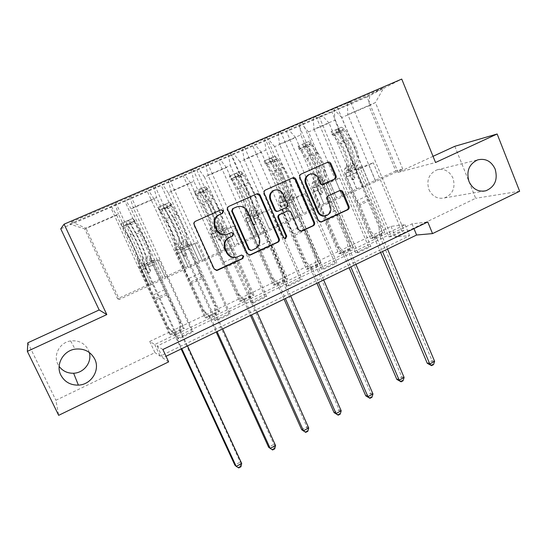 <?xml version="1.0" encoding="UTF-8"?>
<svg xmlns="http://www.w3.org/2000/svg" width="547" height="547" viewBox="0 0 547 547"><rect width="100%" height="100%" fill="white"/><g stroke="black" fill="none" stroke-linecap="round" stroke-linejoin="round"><path stroke-width="0.41" stroke-dasharray="2.73 2.05" d="M221.05 209.843L195.108 221.35C193.706 222.157 193.276 223.333 193.802 224.892L213.631 268.912L216.277 270.457M241.624 255.046L238.075 256.652M231.388 232.516L228.003 234.048M428.903 189.535C432.356 196.496 437.566 199.293 444.533 197.918C452.82 194.274 455.651 187.703 453.012 178.185C449.456 170.999 444.082 168.23 436.875 169.891C428.91 173.714 426.25 180.257 428.903 189.535M89.27 352.453L88.299 349.861C84.539 343.085 78.652 340.111 70.638 340.938C59.917 342.347 52.963 354.914 57.845 364.193L59.131 366.367M433.039 156.319L398.107 172.394L367.003 96.935L401.737 79.076M367.003 96.935L60.751 228.831M319.277 116.955L369.813 94.925L383.803 87.705L347.359 103.383L350.565 101.694L404.069 230.554L401.553 230.813L388.944 236.865L360.432 168.702L355.933 170.076L363.153 187.313L402.763 169.085L395.768 170.979L368.869 105.756L341.738 117.523L369.177 183.19L362.052 166.377L357.69 167.731L384.828 232.55L382.565 232.79L370.531 238.54L319.277 116.955L322.067 115.479L110.426 206.862L69.825 224.044L71.561 221.979L85.927 228.133L118.425 214.041L151.15 284.782L119.355 299.4L85.927 228.133L84.799 228.995L69.825 224.044M71.561 221.979L350.565 101.694M162.869 349.499L157.208 346.032L412 223.86L427.768 221.973M177.604 338.34L192.031 331.414L193.2 331.865L178.671 338.846L177.604 338.34L144.442 266.608L142.794 266.649L151.15 284.782M214.855 320.453L228.954 313.684L230.376 314.005L216.181 320.822L214.855 320.453L182.541 249.336L180.36 249.63L188.489 267.606L156.599 197.481L133.215 207.628L165.611 278.129L188.489 267.606M251.258 302.976L265.042 296.358L266.704 296.549L252.83 303.216L251.258 302.976L219.764 232.468L217.07 232.995L224.988 250.827L193.898 181.303L171.047 191.218L202.629 261.11L224.988 250.827M286.847 285.89L300.317 279.421L302.211 279.49L288.652 286.006L286.847 285.89L256.133 215.983L252.96 216.735L260.666 234.424L230.349 165.495L208.017 175.184L238.807 244.475L260.666 234.424M321.636 269.186L334.812 262.861L336.925 262.813L323.667 269.186L321.636 269.186L291.681 199.867L288.043 200.838L295.558 218.376L265.979 150.042L244.147 159.512L274.184 228.208L295.558 218.376M355.659 252.844L368.548 246.663L370.866 246.506L357.902 252.735L355.659 252.844L326.443 184.107L322.361 185.289L329.684 202.691L300.823 134.924L279.476 144.189L308.775 212.304L329.684 202.691M388.944 236.865L391.385 236.646L404.069 230.554M149.734 341.458L391.016 226.369L405.06 224.687L154.733 344.514L149.734 341.458L154.951 352.617L55.897 400.281L58.666 415.337M169.591 334.545L183.266 328.015L184.305 328.419L170.541 334.996L169.591 334.545L110.426 206.862M204.906 317.677L218.28 311.284L219.552 311.564L206.089 318.005L204.906 317.677L147.177 191.047M239.456 301.165L252.55 294.908L254.04 295.079L240.865 301.376L239.456 301.165L183.115 175.573M273.274 285.008L286.088 278.881L287.784 278.949L274.895 285.11L273.274 285.008L218.267 160.442M306.382 269.192L318.928 263.196L320.822 263.155L308.2 269.192L306.382 269.192L252.666 145.632M338.791 253.705L351.078 247.832L353.164 247.695L340.802 253.603L338.791 253.705L286.327 131.136M370.531 238.54L372.726 238.342L384.828 232.55M336.637 198.137L308.535 131.93L329.055 123.027L356.74 188.906L336.555 198.158L329.349 181.18L325.383 182.356L353.164 247.695M363.064 187.341L334.901 120.149L314.019 129.201L342.607 196.742L363.153 187.313M329.055 123.027L322.067 115.479M308.535 131.93L301.691 124.244M334.279 109.003L334.901 120.149M313.13 118.097L314.019 129.201M303.394 213.412L274.608 146.644L295.578 137.55L323.933 203.976L303.318 213.426L295.941 196.305L292.378 197.289L320.822 263.155M295.578 137.55L288.823 129.783M274.608 146.644L268.003 138.747M299.756 123.848L300.823 134.924M278.129 133.153L279.476 144.189M269.418 229.015L239.928 161.693L261.363 152.394L290.416 219.374L269.356 229.029L261.794 211.764L258.663 212.551L287.784 278.949M261.363 152.394L254.854 144.408M239.928 161.693L233.583 153.563M264.454 139.034L265.979 150.042M242.321 148.545L244.147 159.512M234.697 244.967L204.475 177.071L226.39 167.567L256.153 235.107L234.642 244.974L226.896 227.566L224.208 228.14L254.04 295.079M226.39 167.567L220.14 159.348M204.475 177.071L198.39 168.708M228.331 154.562L230.349 165.495M205.693 164.298L208.017 175.184M199.197 261.275L168.216 192.804L190.63 183.081L221.138 251.196L199.149 261.275L191.211 243.723L188.988 244.078L219.552 311.564M190.63 183.081L184.647 174.623M168.216 192.804L162.411 184.195M191.375 170.452L193.898 181.303M168.202 180.421L171.047 191.218M162.897 277.951L131.13 208.892L154.056 198.951L185.33 267.64L162.856 277.944L154.719 260.249L152.989 260.379L184.305 328.419M154.056 198.951L148.36 190.24M131.13 208.892L125.619 200.031M153.55 186.718L156.599 197.481M129.83 196.92L133.215 207.628M116.641 215.183L148.716 284.467L117.557 298.778L84.799 228.995L116.641 215.183L111.239 206.219M114.822 203.375L118.425 214.041M27.815 342.805L55.897 400.281M454.817 146.295L475.664 198.294L395.413 236.906L409.6 235.641L160.155 356.138L154.951 352.617M519.65 191.252L475.664 198.294M391.016 226.369L395.413 236.906M168.64 361.875L162.739 357.888L166.035 356.288M117.557 298.778L119.355 299.4M395.768 170.979L369.177 183.19M402.763 169.085L375.413 102.576L368.869 105.756L369.813 94.925M375.714 181.522L347.81 114.549L375.413 102.576L383.803 87.705M356.74 188.906L369.088 183.218M323.933 203.976L336.555 198.158M290.416 219.374L303.318 213.426M256.153 235.107L269.356 229.029M221.138 251.196L234.642 244.974M185.33 267.64L199.149 261.275M148.716 284.467L162.856 277.944M151.184 284.782L165.611 278.129M188.537 267.606L202.629 261.11M225.043 250.82L238.807 244.475M260.734 234.41L274.184 228.208M295.633 218.362L308.775 212.304M329.766 202.67L342.607 196.742M341.738 117.523L334.668 110.056M347.359 103.383L347.81 114.549M157.208 346.032L162.739 357.888M412 223.86L413.963 228.619M154.733 344.514L160.155 356.138M405.06 224.687L409.6 235.641M148.681 284.461L140.463 266.704L138.924 266.738L152.989 260.379M140.463 266.704L154.719 260.249M138.924 266.738L170.541 334.996M183.266 328.015L124.661 200.735M115.732 202.65L178.671 338.846M192.031 331.414L159.204 259.921L157.345 260.057L165.652 278.129M130.897 196.134L193.2 331.865M142.794 266.649L157.345 260.057M144.442 266.608L159.204 259.921M180.36 249.63L194.582 243.183L202.677 261.104M182.541 249.336L196.961 242.8L194.582 243.183M169.673 179.464L230.376 314.005M228.954 313.684L196.961 242.8M154.869 185.83L216.181 320.822M185.289 267.647L177.269 250.034L175.238 250.307L206.089 318.005M218.28 311.284L161.091 185.05M175.238 250.307L188.988 244.078M177.269 250.034L191.211 243.723M217.07 232.995L230.971 226.697L238.868 244.468M219.764 232.468L233.849 226.082L230.971 226.697M207.545 163.184L266.704 296.549M265.042 296.358L233.849 226.082M193.084 169.399L252.83 303.216M221.084 251.203L213.262 233.74L210.752 234.232L240.865 301.376M252.55 294.908L196.729 169.714M210.752 234.232L224.208 228.14M213.262 233.74L226.896 227.566M252.96 216.735L266.546 210.581L274.245 228.195M256.133 215.983L269.903 209.74L266.546 210.581M244.536 147.28L302.211 279.49M300.317 279.421L269.903 209.74M230.41 153.351L288.652 286.006M256.092 235.121L248.461 217.802L245.5 218.506L274.895 285.11M286.088 278.881L231.586 154.705M245.5 218.506L258.663 212.551M248.461 217.802L261.794 211.764M288.043 200.838L301.335 194.814L308.85 212.291M291.681 199.867L305.144 193.761L301.335 194.814M280.686 131.738L336.925 262.813M334.812 262.861L305.144 193.761M266.881 137.673L323.667 269.186M290.341 219.388L282.895 202.212L279.496 203.122L308.2 269.192M318.928 263.196L265.698 140.018M279.496 203.122L292.378 197.289M282.895 202.212L295.941 196.305M322.361 185.289L335.359 179.402L342.695 196.729M326.443 184.107L339.605 178.144L335.359 179.402M316.022 116.545L370.866 246.506M368.548 246.663L339.605 178.144M302.525 122.35L357.902 252.735M323.858 203.99L316.583 186.958L312.775 188.059L340.802 253.603M351.078 247.832L299.086 125.646M312.775 188.059L325.383 182.356M316.583 186.958L329.349 181.18M355.933 170.076L368.651 164.319L375.81 181.501M360.432 168.702L373.307 162.862L368.651 164.319M401.553 230.813L373.307 162.862M337.369 107.369L391.385 236.646M356.658 188.927L349.554 172.031L345.348 173.317L372.726 238.342M382.565 232.79L331.769 111.574M345.348 173.317L357.69 167.731M349.554 172.031L362.052 166.377M398.107 172.394L435.535 162.493M225.774 234.704L227.429 234.157M234.834 257.405L237.466 256.693M256.7 193.932L228.468 206.458C227.101 207.251 226.67 208.414 227.183 209.959L246.567 253.637L249.398 255.148M250.772 250.499L251.682 250.348M237.241 206.752C241.589 205.973 244.824 207.593 246.95 211.6L258.451 237.706C260.057 242.574 258.717 246.287 254.417 248.837L251.039 250.403M284.98 238.683L282.799 237.692L263.592 193.679C263.093 192.147 263.51 190.992 264.851 190.219L292.659 177.878M292.44 177.98L291.907 178.144M287.701 210.882L290.279 212.441L297.828 229.863L300.85 231.299M277.664 211.292L285.513 207.73C286.833 206.957 287.243 205.809 286.751 204.298L282.402 194.26C280.659 190.924 278.013 189.577 274.457 190.212M309.629 174.302C313.144 173.618 315.769 174.958 317.506 178.315L319.516 183.026C320.221 184.353 321.253 184.824 322.621 184.455L322.867 184.353M325.192 215.921L325.561 215.812C329.506 213.973 330.819 210.862 329.506 206.472L330.354 206.287M339.66 190.609L327.66 195.922C326.381 196.681 325.978 197.809 326.45 199.306L329.506 206.472M327.38 162.384L300.406 174.349C299.1 175.108 298.689 176.243 299.175 177.761L317.602 220.687L320.651 222.103M138.172 260.57L142.671 258.54L142.651 259.934C142.76 261.329 143.745 264.071 145.605 268.167L147.341 271.921L149.372 272.673L150.124 270.656L148.394 266.895C146.541 262.806 145.564 260.064 145.468 258.663L145.502 257.261L149.981 255.244L149.919 256.652C149.994 258.061 150.951 260.81 152.804 264.898L179.225 322.251L180.243 322.621L167.341 294.601L155.745 299.995L141.57 270.177L139.642 264.878L139.642 263.517C139.861 260.714 133.516 245.309 128.142 235.682L120.99 223.559L128.634 237.501C133.078 245.466 138.329 258.198 138.172 260.57L138.179 261.945C138.309 263.339 139.307 266.081 141.174 270.177L167.806 327.68L174.131 333.814L181.146 348.979M132.935 218.335L129.995 219.655L131.417 222.738L134.357 221.432L132.935 218.335L134.877 220.885L140.196 230.362C145.632 239.914 151.84 255.312 151.457 258.184L146.979 260.201L146.931 261.582L150.555 270.656L149.803 272.686L147.758 271.934L144.114 262.854L144.141 261.487L139.642 263.517M155.745 299.995L168.75 328.084L167.806 327.68M134.357 221.432L140.647 232.188C145.14 240.092 150.275 252.823 149.981 255.244M151.457 258.184L151.382 259.572L153.235 264.878L167.341 294.601M129.995 219.655L120.99 223.559M131.417 222.738L124.299 225.856L122.87 222.773M122.425 226.663L124.299 225.856M146.979 260.201C147.3 257.363 141.037 241.959 135.622 232.379L128.75 220.509L125.851 221.61L132.73 233.658C138.131 243.251 144.422 258.656 144.141 261.487M142.671 258.54C142.876 256.153 137.673 243.422 133.208 235.477L127.362 224.879L130.33 223.942L136.094 234.205C140.572 242.13 145.748 254.861 145.502 257.261M241.692 463.459L240.29 462.16L179.833 331.092L179.225 322.251M240.372 466.235L240.29 462.16L234.827 465.046L238.184 467.391L240.372 466.235L240.933 466.762M122.466 226.643L134.302 221.46L122.466 226.643M168.75 328.084L175.115 334.265L181.782 348.671M187.484 345.909L180.852 331.516L180.243 322.621M238.738 467.924L238.184 467.391M174.739 244.092L179.136 242.109L178.903 243.579C178.842 245.042 179.703 247.805 181.508 251.866L183.204 255.593L185.194 256.352L185.932 254.348L184.236 250.629C182.438 246.567 181.583 243.805 181.659 242.335L181.905 240.858L186.288 238.889L186.014 240.372C185.912 241.849 186.759 244.612 188.551 248.666L214.335 305.561L215.586 305.807L202.992 278.02L191.648 283.291L188.934 278.444L177.7 253.774L175.997 248.441L176.209 246.998C176.941 243.996 171.02 228.605 165.461 219.203L160.032 209.87L157.967 207.402L165.823 221.056C170.418 228.837 175.32 241.555 174.739 244.092L174.534 245.555C174.486 247.005 175.368 249.767 177.18 253.829L203.169 310.867L209.351 316.973L216.195 332.015M169.638 202.294L166.561 203.682L167.943 206.732L171.033 205.364L169.638 202.294L171.765 204.728L177.242 214C182.862 223.333 188.647 238.718 187.758 241.781L183.382 243.757L183.129 245.22L186.479 254.3L185.741 256.304L183.744 255.545L182.042 251.805L180.373 246.465L180.613 245.008L176.209 246.998M191.648 283.291L204.339 311.154L203.169 310.867M171.033 205.364L177.563 215.86C182.213 223.586 186.999 236.297 186.288 238.889M187.758 241.781L187.477 243.251C187.409 244.194 187.949 245.972 189.112 248.598L200.257 273.199L202.992 278.02M166.561 203.682L157.967 207.402M167.943 206.732L160.982 209.781L159.587 206.725M159.368 210.479L160.982 209.781M183.382 243.757C184.209 240.721 178.37 225.337 172.777 215.969L165.625 204.387L162.78 205.46L169.946 217.221C175.532 226.602 181.399 241.986 180.613 245.008M179.136 242.109C179.765 239.552 174.91 226.841 170.295 219.08L164.25 208.687L167.17 207.792L173.112 217.829C177.741 225.576 182.568 238.294 181.905 240.858M275.565 445.531L273.951 444.362L214.923 314.306L214.335 305.561M274.102 448.355L273.951 444.362L268.604 447.186L271.962 449.49L274.102 448.355L274.744 448.834M204.339 311.154L210.561 317.301L217.063 331.591M222.65 328.891L216.174 314.614L215.586 305.807M272.597 449.969L271.962 449.49M210.499 227.976L214.8 226.041L214.362 227.586C214.13 229.111 214.882 231.887 216.633 235.921L218.287 239.62L220.229 240.379L220.954 238.403L219.306 234.711C217.556 230.677 216.81 227.901 217.056 226.376L217.508 224.817L221.795 222.889L221.316 224.455C221.05 225.986 221.781 228.769 223.525 232.796L248.7 289.226L250.164 289.356L237.87 261.794L226.773 266.957L224.003 262.198L213.036 237.733C211.901 235.121 211.409 233.337 211.552 232.366L211.969 230.848C213.186 227.655 207.675 212.284 201.946 203.094L196.359 193.959L194.117 191.6L195.484 194.657L202.178 204.975C206.916 212.585 211.484 225.282 210.499 227.976L210.089 229.514C209.87 231.032 210.643 233.808 212.393 237.842L237.767 294.423L243.812 300.494L250.492 315.414M205.535 186.616L202.315 188.059L203.662 191.081L206.889 189.659L205.535 186.616L207.833 188.934L213.46 198.007C219.251 207.135 224.632 222.492 223.265 225.747L218.985 227.682L218.526 229.214C218.362 230.191 218.841 231.983 219.969 234.588L221.624 238.294L220.899 240.277L218.944 239.511L217.289 235.805C216.161 233.2 215.675 231.408 215.833 230.437L216.27 228.906L211.969 230.848M226.773 266.957L239.162 294.594L237.767 294.423M206.889 189.659L213.658 199.901C218.444 207.457 222.903 220.147 221.795 222.889M223.265 225.747L222.786 227.292C222.602 228.27 223.073 230.061 224.202 232.666L235.08 257.063L237.87 261.794M202.315 188.059L205.501 186.63M203.662 191.081L196.858 194.069L195.498 191.033M195.484 194.657L196.858 194.069M218.985 227.682C220.291 224.448 214.862 209.084 209.098 199.935L201.686 188.626L198.882 189.665L206.328 201.152C212.086 210.322 217.542 225.685 216.27 228.906M214.8 226.041C215.833 223.326 211.306 210.629 206.554 203.046L200.311 192.859L203.197 192.004L209.31 201.822C214.075 209.398 218.574 222.096 217.508 224.817M308.72 427.973L306.908 426.933L249.261 297.889L248.7 289.226M305.021 431.966L307.12 430.851L306.908 426.933L301.671 429.703M206.828 189.686L195.511 194.643L206.807 189.693M239.162 294.594L245.241 300.706L251.586 314.887M257.049 312.241L250.731 298.081L250.164 289.356M307.12 430.851L307.845 431.282M245.473 212.222L249.685 210.322L249.049 211.942C248.653 213.521 249.302 216.318 251.005 220.318L252.618 223.99L254.519 224.749L255.223 222.8L253.617 219.135C251.921 215.135 251.278 212.339 251.688 210.752L252.331 209.125L256.522 207.238L255.852 208.879C255.428 210.465 256.058 213.262 257.74 217.262L282.327 273.24L283.996 273.268L271.996 245.924L261.138 250.97L258.314 246.3L247.606 222.041C246.512 219.45 246.082 217.651 246.335 216.646L246.95 215.046C248.625 211.668 243.511 196.332 237.61 187.341L231.887 178.397L229.473 176.155L230.807 179.177L232.024 180.332L237.733 189.255C242.601 196.694 246.847 209.378 245.473 212.222L244.865 213.829C244.488 215.402 245.152 218.191 246.854 222.205L271.627 278.327L277.534 284.365L284.057 299.168M240.639 171.273L237.289 172.77L238.608 175.778L241.965 174.295L240.639 171.273L243.107 173.481L248.878 182.363C254.827 191.293 259.825 206.622 257.999 210.055L253.808 211.949L253.152 213.562C252.885 214.574 253.295 216.373 254.389 218.957L256.01 222.636L255.299 224.591L253.391 223.826L251.77 220.147C250.676 217.562 250.259 215.764 250.519 214.752L251.155 213.145L246.95 215.046M261.138 250.97L273.233 278.382L271.627 278.327M241.965 174.295L243.203 175.423L248.96 184.291C253.876 191.676 258.013 204.352 256.522 207.238M257.999 210.055L257.322 211.675C257.042 212.694 257.446 214.492 258.533 217.077L269.158 241.282L271.996 245.924M237.289 172.77L229.473 176.155M238.608 175.778L231.949 178.691L230.622 175.69M230.807 179.177L231.949 178.691M253.808 211.949C255.579 208.537 250.533 193.2 244.605 184.25L238.854 175.348L236.954 173.214L234.191 174.226L241.904 185.447C247.818 194.411 252.892 209.747 251.155 213.145M249.685 210.322C251.1 207.463 246.895 194.787 242.006 187.368L235.579 177.378L238.424 176.565L244.7 186.171C249.603 193.583 253.781 206.253 252.331 209.125M341.184 410.79L339.174 409.874L282.867 281.814L282.327 273.24M337.396 414.804L339.448 413.717L339.174 409.874L334.053 412.582M241.897 174.315L230.834 179.163L241.877 174.329M273.233 278.382L279.175 284.467L285.37 298.532M290.717 295.948L284.543 281.896L283.996 273.268M339.448 413.717L340.255 414.093M279.695 196.804L283.811 194.944L282.997 196.633C282.443 198.267 282.99 201.077 284.638 205.05L286.211 208.687L288.078 209.453L288.768 207.525L287.196 203.894C285.555 199.915 285.014 197.111 285.575 195.47L286.402 193.775L290.505 191.929L289.65 193.631C289.069 195.279 289.595 198.082 291.236 202.055L315.243 257.589L317.116 257.507L305.397 230.39L294.771 235.326L291.893 230.745L281.445 206.677C280.372 204.106 280.016 202.301 280.365 201.262L281.165 199.593C283.291 196.038 278.553 180.729 272.495 171.936L266.635 163.177L264.057 161.037L265.363 164.038L266.656 165.139L272.502 173.878C277.5 181.16 281.432 193.816 279.695 196.804L278.902 198.486C278.368 200.113 278.922 202.916 280.577 206.896L304.768 262.567L310.546 268.577L316.918 283.264M271.51 157.816L264.071 161.037L274.956 156.278L271.51 157.816L272.796 160.797L276.276 159.259L274.984 156.264L277.609 158.37L283.517 167.067C289.616 175.799 294.245 191.101 291.982 194.705L287.879 196.558L287.038 198.24C286.669 199.286 287.018 201.098 288.078 203.662L289.657 207.313L288.96 209.241L287.093 208.475L285.513 204.831C284.447 202.26 284.098 200.455 284.461 199.409L285.288 197.734L281.165 199.593M294.771 235.326L306.58 262.526L304.768 262.567M276.276 159.259L277.596 160.339L283.483 169.023C288.529 176.25 292.365 188.9 290.505 191.929M291.982 194.705L291.12 196.4C290.737 197.446 291.072 199.258 292.132 201.822L302.505 225.829L305.397 230.39M272.796 160.797L266.28 163.649L264.987 160.668M265.384 164.032L266.28 163.649M287.879 196.558C290.088 192.975 285.418 177.666 279.339 168.914L273.452 160.189L271.456 158.131L268.727 159.122L270.813 161.344L276.693 170.083C282.765 178.848 287.462 194.158 285.288 197.734M283.811 194.944C285.596 191.942 281.698 179.286 276.686 172.031L270.081 162.24L272.891 161.454L279.319 170.862C284.344 178.11 288.221 190.759 286.402 193.775M372.972 393.963L370.784 393.163L315.769 266.081L315.243 257.589M369.102 397.997L371.112 396.937L370.784 393.163L365.758 395.816M306.58 262.526L312.392 268.577L318.443 282.532M323.674 279.996L317.643 266.061L317.116 257.507M371.112 396.937L371.987 397.266M313.178 181.713L317.212 179.895L316.214 181.652C315.516 183.341 315.968 186.158 317.561 190.103L319.106 193.713L320.925 194.479L321.609 192.571L320.07 188.968C318.47 185.023 318.033 182.206 318.744 180.517L319.749 178.753L323.762 176.941L322.73 178.712C322.005 180.407 322.436 183.231 324.022 187.177L347.475 242.266L349.54 242.089L338.094 215.176L327.694 220.017L324.768 215.518L314.559 191.641C313.52 189.091 313.226 187.272 313.67 186.199L314.655 184.469C317.205 180.749 312.822 165.468 306.621 156.866L300.631 148.285L297.903 146.254L299.175 149.228L300.542 150.275L306.518 158.835C311.64 165.96 315.277 178.589 313.178 181.713L312.207 183.464C311.523 185.139 311.988 187.956 313.588 191.908L337.219 247.141L342.866 253.124L349.095 267.695M308.597 141.577L305 143.184L306.258 146.138L309.855 144.545L308.597 141.577L311.373 143.581L317.404 152.1C323.646 160.647 327.92 175.922 325.233 179.69L321.226 181.501L320.207 183.245C319.742 184.325 320.022 186.144 321.055 188.694L322.6 192.312L321.916 194.219L320.091 193.453L318.545 189.836C317.513 187.279 317.226 185.467 317.677 184.387L318.682 182.643L314.655 184.469M327.694 220.017L339.222 246.998L337.219 247.141M309.855 144.545L311.25 145.577L317.26 154.083C322.422 161.153 325.964 173.775 323.762 176.941M325.233 179.69L324.2 181.44C323.721 182.527 323.995 184.346 325.021 186.889L335.161 210.704L338.094 215.176M305 143.184L308.563 141.591M306.258 146.138L299.879 148.934L298.614 145.974M299.188 149.222L299.879 148.934M321.226 181.501C323.858 177.748 319.544 162.473 313.315 153.905L307.298 145.365L305.205 143.382L302.518 144.346L304.72 146.493L310.73 155.047C316.945 163.628 321.287 178.91 318.682 182.643M317.212 179.895C319.345 176.756 315.749 164.127 310.607 157.023L303.838 147.43L306.614 146.671L313.185 155.888C318.333 162.979 321.916 175.601 319.749 178.753M404.11 377.478L401.744 376.794L347.988 250.676L347.475 242.266M400.165 381.539L402.134 380.493L401.744 376.794L396.821 379.392M339.222 246.998L344.904 253.015L350.818 266.861M355.94 264.379L350.053 250.553L349.54 242.089M402.134 380.493L403.077 380.78M345.957 166.944L349.902 165.167L348.74 166.985C347.899 168.722 348.248 171.553 349.806 175.471L351.311 179.047L353.088 179.813L353.759 177.932L352.254 174.356C350.709 170.438 350.36 167.608 351.208 165.871L352.391 164.045L356.316 162.274L355.119 164.107C354.251 165.85 354.586 168.681 356.131 172.599L379.044 227.258L381.293 226.984L370.107 200.284L359.919 205.022L356.952 200.612L346.983 176.927C345.977 174.39 345.738 172.565 346.278 171.457L347.434 169.659C350.388 165.789 346.354 150.534 340.015 142.117L333.902 133.714L331.024 131.779L332.261 134.733L333.711 135.731L339.803 144.114C345.041 151.088 348.391 163.69 345.957 166.944L344.815 168.756C343.988 170.486 344.357 173.31 345.916 177.235L368.999 232.031L374.524 237.979L380.609 252.44M341.492 127.205L337.779 128.86L339.01 131.786L342.723 130.152L341.492 127.205L344.412 129.113L350.565 137.454C356.945 145.817 360.876 161.057 357.793 164.982L353.861 166.76L352.671 168.565C352.118 169.679 352.343 171.505 353.341 174.035L354.846 177.625L354.176 179.512L352.391 178.746L350.88 175.156C349.882 172.62 349.656 170.794 350.203 169.686L351.379 167.881L347.434 169.659M359.919 205.022L371.187 231.791L368.999 232.031M342.723 130.152L344.186 131.13L350.319 139.464C355.591 146.384 358.859 158.979 356.316 162.274M357.793 164.982L356.582 166.801C356.015 167.915 356.234 169.741 357.225 172.271L367.126 195.894L370.107 200.284M337.779 128.86L341.458 127.219M339.01 131.786L332.767 134.528L331.53 131.595M342.627 130.186L332.767 134.528M353.861 166.76C356.897 162.849 352.931 147.608 346.566 139.225L340.425 130.856L338.244 128.942L335.591 129.892L337.902 131.964L344.036 140.34C350.388 148.743 354.381 163.984 351.379 167.881M349.902 165.167C352.377 161.898 349.061 149.297 343.81 142.343L336.87 132.942L339.619 132.21L346.333 141.229C351.591 148.169 354.887 160.763 352.391 164.045M434.612 361.335L432.082 360.753L379.536 235.586L379.044 227.258M430.592 365.41L432.52 364.384L432.082 360.753L427.262 363.304M371.187 231.791L376.746 237.781L382.517 251.517M387.543 249.09L381.785 235.367L381.293 226.984M432.52 364.384L433.532 364.623M220.578 209.98L221.138 209.802M240.694 255.196L241.309 255.155M230.677 232.673L231.265 232.564M213.631 268.912L214.171 268.912M193.802 224.892L194.281 224.762M195.108 221.35L195.594 221.207M246.567 253.637L247.196 253.589M227.183 209.959L227.764 209.788M228.468 206.458L229.049 206.274M256.153 194.103L256.81 193.884M254.417 248.837L255.066 248.776M258.451 237.706L259.114 237.617M246.95 211.6L247.579 211.429M264.851 190.219L265.527 189.987M297.828 229.863L298.594 229.747M290.279 212.441L291.031 212.277M282.799 237.692L283.531 237.603M263.592 193.679L264.269 193.453M282.402 194.26L283.134 194.041M277.849 211.217L278.567 211.046M285.513 207.73L286.245 207.552M286.751 204.298L287.49 204.106M319.516 183.026L320.337 182.78M317.506 178.315L318.327 178.055M326.45 199.306L327.297 199.108M327.66 195.922L328.508 195.71M338.832 190.814L339.708 190.588M317.602 220.687L318.422 220.55M299.175 177.761L299.947 177.495M300.406 174.349L301.185 174.076M326.86 162.541L327.701 162.24M147.758 271.934L147.341 271.921M132.859 218.369L121.037 223.532M132.73 233.658L128.142 235.682M128.634 237.501L133.208 235.477M146.015 268.16L141.57 270.177M164.661 289.684L153.085 295.045M153.235 264.878L148.811 266.888M141.174 270.177L145.605 268.167M148.394 266.895L152.804 264.898M144.114 262.854L139.642 264.878M151.382 259.572L146.931 261.582M138.179 261.945L142.651 259.934M145.468 258.663L149.919 256.652M140.196 230.362L135.622 232.379M136.094 234.205L140.647 232.188M127.444 224.147L122.87 226.143M123.383 227.983L127.936 225.986M134.877 220.885L130.323 222.882M130.808 224.728L135.341 222.738M166.527 293.267L154.945 298.648M173.577 333.048L174.555 333.485M174.131 333.814L175.115 334.265M179.833 331.092L180.852 331.516M179.607 330.169L180.626 330.586M127.465 225.2L125.878 221.761M130.33 223.942L128.75 220.509M150.555 270.656L150.124 270.656M183.744 255.545L183.204 255.593M169.563 202.328L158.008 207.381M159.409 210.458L170.951 205.398M169.946 217.221L165.461 219.203M165.823 221.056L170.295 219.08M182.042 251.805L177.7 253.774M200.257 273.199L188.934 278.444M189.112 248.598L184.783 250.56M177.18 253.829L181.508 251.866M184.236 250.629L188.551 248.666M180.373 246.465L175.997 248.441M187.477 243.251L183.129 245.22M174.534 245.555L178.903 243.579M181.659 242.335L186.014 240.372M177.242 214L172.777 215.969M173.112 217.829L177.563 215.86M164.503 207.915L160.032 209.87M160.408 211.744L164.866 209.788M171.765 204.728L167.32 206.677M167.669 208.557L172.107 206.616M202.144 276.72L190.814 281.978M208.804 316.214L210.014 316.528M209.351 316.973L210.561 317.301M214.923 314.306L216.174 314.614M214.704 313.39L215.949 313.691M164.367 209.022L162.821 205.617M167.17 207.792L165.625 204.387M186.479 254.3L185.932 254.348M218.944 239.511L218.287 239.62M205.453 186.65L194.151 191.587M206.328 201.152L201.946 203.094M202.178 204.975L206.554 203.046M217.289 235.805L213.036 237.733M235.08 257.063L224.003 262.198M224.202 232.666L219.969 234.588M212.393 237.842L216.633 235.921M219.306 234.711L223.525 232.796M215.833 230.437L211.552 232.366M222.786 227.292L218.526 229.214M210.089 229.514L214.362 227.586M217.056 226.376L221.316 224.455M213.46 198.007L209.098 199.935M209.31 201.822L213.658 199.901M200.728 192.045L196.359 193.959M196.619 195.86L200.968 193.953M207.833 188.934L203.484 190.835M203.716 192.749L208.051 190.848M236.988 260.529L225.904 265.678M243.278 299.735L244.707 299.941M243.812 300.494L245.241 300.706M249.261 297.889L250.731 298.081M249.049 296.98L250.512 297.165M200.455 193.207L198.944 189.83M203.197 192.004L201.686 188.626M221.624 238.294L220.954 238.403M253.391 223.826L252.618 223.99M240.557 171.307L229.501 176.141M241.904 185.447L237.61 187.341M237.733 189.255L242.006 187.368M251.77 220.147L247.606 222.041M269.158 241.282L258.314 246.3M258.533 217.077L254.389 218.957M246.854 222.205L251.005 220.318M253.617 219.135L257.74 217.262M250.519 214.752L246.335 216.646M257.322 211.675L253.152 213.562M244.865 213.829L249.049 211.942M251.688 210.752L255.852 208.879M248.878 182.363L244.605 184.25M244.7 186.171L248.96 184.291M236.16 176.524L231.887 178.397M232.024 180.332L236.283 178.466M243.107 173.481L238.854 175.348M238.964 177.29L243.203 175.423M271.08 244.687L260.235 249.733M277.014 283.613L278.655 283.708M277.534 284.365L279.175 284.467M282.867 281.814L284.543 281.896M282.662 280.912L284.337 280.994M235.743 177.741L234.266 174.384M238.424 176.565L236.954 173.214M256.01 222.636L255.223 222.8M287.093 208.475L286.211 208.687M274.902 156.305L264.085 161.03M276.693 170.083L272.495 171.936M272.502 173.878L276.686 172.031M285.513 204.831L281.445 206.677M302.505 225.829L291.893 230.745M292.132 201.822L288.078 203.662M280.577 206.896L284.638 205.05M287.196 203.894L291.236 202.055M284.461 199.409L280.365 201.262M291.12 196.4L287.038 198.24M278.902 198.486L282.997 196.633M285.575 195.47L289.65 193.631M283.517 167.067L279.339 168.914M279.319 170.862L283.483 169.023M270.813 161.344L266.635 163.177M266.656 165.139L270.827 163.314M277.609 158.37L273.452 160.189M273.452 162.158L277.596 160.339M304.447 229.186L293.828 234.123M310.04 267.832L311.879 267.825M310.546 268.577L312.392 268.577M315.769 266.081L317.643 266.061M315.564 265.186L317.438 265.158M270.266 162.603L268.823 159.28M272.891 161.454L271.456 158.131M289.657 207.313L288.768 207.525M320.091 193.453L319.106 193.713M308.501 141.618L297.917 146.247M310.73 155.047L306.621 156.866M306.518 158.835L310.607 157.023M318.545 189.836L314.559 191.641M335.161 210.704L324.768 215.518M325.021 186.889L321.055 188.694M313.588 191.908L317.561 190.103M320.07 188.968L324.022 187.177M317.677 184.387L313.67 186.199M324.2 181.44L320.207 183.245M312.207 183.464L316.214 181.652M318.744 180.517L322.73 178.712M317.404 152.1L313.315 153.905M313.185 155.888L317.26 154.083M304.72 146.493L300.631 148.285M300.542 150.275L304.624 148.49M311.373 143.581L307.298 145.365M307.195 147.362L311.25 145.577M337.109 214.014L326.716 218.841M342.374 252.379L344.405 252.27M342.866 253.124L344.904 253.015M347.988 250.676L350.053 250.553M347.789 249.788L349.854 249.664M304.043 147.799L302.635 144.504M306.614 146.671L305.205 143.382M322.6 192.312L321.609 192.571M352.391 178.746L351.311 179.047M341.396 127.246L331.038 131.772M344.036 140.34L340.015 142.117M339.803 144.114L343.81 142.343M350.88 175.156L346.983 176.927M367.126 195.894L356.952 200.612M357.225 172.271L353.341 174.035M345.916 177.235L349.806 175.471M352.254 174.356L356.131 172.599M350.203 169.686L346.278 171.457M356.582 166.801L352.671 168.565M344.815 168.756L348.74 166.985M351.208 165.871L355.119 164.107M350.565 137.454L346.566 139.225M346.333 141.229L350.319 139.464M337.902 131.964L333.902 133.714M333.711 135.731L337.697 133.981M344.412 129.113L340.425 130.856M340.213 132.873L344.186 131.13M369.095 199.149L358.921 203.881M374.039 237.241L376.254 237.036M374.524 237.979L376.746 237.781M379.536 235.586L381.785 235.367M379.344 234.711L381.587 234.485M337.102 133.311L335.728 130.042M339.619 132.21L338.244 128.942M354.846 177.625L353.759 177.932M220.639 209.959L221.2 209.781M240.933 255.107L241.548 255.066M230.827 232.619L231.415 232.509M444.533 197.918L483.213 191.231M70.638 340.938L75.083 349.143M436.875 169.891L477.661 159.881M226.738 234.431L227.313 234.328M236.366 257.111L236.967 257.076M250.806 250.492L251.449 250.437M256.228 194.069L256.885 193.85M291.975 178.117L292.727 177.85M277.855 211.245L278.382 211.121M322.621 184.455L323.113 184.312M325.561 215.812L326.402 215.662M339.01 190.739L339.892 190.513M326.921 162.514L327.762 162.213M149.618 272.755L149.194 272.748M121.01 223.545L132.907 218.349M127.362 224.879L125.851 221.61M185.583 256.365L185.036 256.413M157.98 207.395L169.611 202.308M159.396 210.465L170.972 205.392M164.244 208.687L162.78 205.46M220.756 240.331L220.092 240.434M200.311 192.859L198.882 189.665M255.169 224.639L254.396 224.796M229.48 176.148L240.612 171.286M235.579 177.378L234.191 174.226M288.85 209.289L287.961 209.494M270.081 162.24L268.727 159.122M321.814 194.26L320.822 194.52M303.838 147.43L302.518 144.346M354.087 179.546L352.993 179.854M332.275 134.726L342.648 130.179M336.87 132.942L335.591 129.892"/><path stroke-width="0.82" d="M223.573 210.78L221.138 209.802L195.594 221.207C194.192 222.014 193.754 223.197 194.281 224.762L214.171 268.912L217.268 270.382L242.813 258.54L243.709 256.085L241.548 255.066L236.967 257.076C232.557 258.006 229.248 256.447 227.039 252.386L225.412 248.735C223.757 243.798 225.132 240.037 229.528 237.466L232.783 235.976L233.678 233.521L231.415 232.509L227.313 234.328C222.725 235.49 219.244 233.945 216.892 229.678L215.244 226C213.583 221.029 214.964 217.262 219.388 214.711L222.67 213.241L223.573 210.78M225.774 234.704C221.549 235.306 218.403 233.672 216.345 229.802L214.704 226.13C213.043 221.173 214.424 217.419 218.834 214.875L222.103 213.405L223.005 210.951L221.05 209.843M216.277 270.457L242.198 258.574L243.087 256.126L241.624 255.046M234.834 257.405C231.032 257.562 228.243 255.9 226.465 252.434L224.838 248.796C223.19 243.873 224.557 240.126 228.94 237.555L232.188 236.078L233.084 233.624L231.388 232.516M468.984 181.481C472.724 189.159 478.372 192.25 485.934 190.759C494.926 186.773 497.996 179.546 495.144 169.071C491.309 161.146 485.483 158.083 477.661 159.881C469.011 164.059 466.119 171.259 468.984 181.481M60.84 375.098C64.567 381.895 70.419 385.238 78.399 385.122C91.274 384.78 100.463 369.991 94.727 359.023C90.549 351.495 84.006 348.2 75.083 349.143C63.151 350.736 55.404 364.774 60.84 375.098M59.131 366.367C62.7 371.098 67.534 373.389 73.619 373.239C84.053 372.951 92.217 362.032 89.27 352.453M334.826 179.067C336.111 178.315 336.514 177.187 336.036 175.683L330.942 163.635C330.217 162.274 329.157 161.796 327.762 162.213L301.185 174.076C299.872 174.835 299.462 175.977 299.947 177.495L318.422 220.55L321.39 221.993L347.81 209.733C349.082 208.975 349.478 207.846 349.007 206.363L342.914 191.949C342.237 190.65 341.225 190.171 339.892 190.513L328.508 195.71C327.222 196.469 326.819 197.604 327.297 199.108L330.354 206.287C331.673 210.691 330.354 213.815 326.402 215.662C322.867 216.468 320.207 215.183 318.422 211.792L306.293 183.471C304.973 179.293 306.142 176.216 309.787 174.247C313.54 173.153 316.385 174.425 318.327 178.055L320.337 182.78C321.048 184.107 322.08 184.585 323.455 184.216L333.964 179.327C335.243 178.575 335.646 177.447 335.167 175.949L330.087 163.936L327.38 162.384M435.535 162.493L497.148 133.988L519.65 191.252L432.54 233.596L427.768 221.973L162.869 349.499L168.64 361.875L58.666 415.337L27.35 351.345L106.815 314.58L64.088 224.167L401.737 79.076L435.535 162.493M260.201 195.279C259.442 193.898 258.341 193.419 256.885 193.85L229.049 206.274C227.675 207.067 227.244 208.236 227.764 209.788L247.196 253.589L250.259 255.052L277.958 242.205C279.285 241.412 279.702 240.263 279.202 238.745L260.201 195.279L259.538 195.491L256.7 193.932M265.527 189.987L292.727 177.85C294.149 177.426 295.23 177.905 295.975 179.272L314.498 222.369C314.983 223.873 314.573 225.008 313.274 225.788L301.588 231.196L298.594 229.747L291.031 212.277C290.327 210.964 289.288 210.486 287.907 210.841L280.037 214.417C278.703 215.197 278.286 216.352 278.785 217.877L286.731 236.113L285.637 238.615L283.531 237.603L264.269 193.453C263.77 191.922 264.187 190.766 265.527 189.987M64.088 224.167L60.751 228.831L99.171 309.964L27.815 342.805L27.35 351.345M497.148 133.988L454.817 146.295L433.039 156.319M166.035 356.288L416.609 235.019L432.54 233.596M413.963 228.619L416.609 235.019M106.815 314.58L99.171 309.964M249.398 255.148L277.24 242.287C278.567 241.494 278.984 240.345 278.485 238.834L259.538 195.491M233.179 208.537L232.277 210.992L249.295 249.411L251.449 250.437L255.066 248.776C259.381 246.218 260.728 242.499 259.114 237.617L247.579 211.429C245.159 207.04 241.603 205.515 236.919 206.869L232.584 208.715L231.689 211.169L232.277 210.992M250.772 250.499L248.659 249.473L231.689 211.169M237.241 206.752L236.605 207.005M232.584 208.715L236.003 207.19M300.829 231.299L312.467 225.911C313.766 225.138 314.169 224.003 313.691 222.506L295.209 179.532L292.44 177.98M287.701 210.882L279.312 214.581C277.992 215.354 277.575 216.503 278.067 218.027L285.992 236.208L286.731 236.113M284.98 238.683L285.992 236.208M283.134 194.041C281.151 190.39 278.238 189.118 274.409 190.233C270.662 192.236 269.466 195.354 270.82 199.587L275.216 209.679C275.927 211.005 276.987 211.484 278.382 211.121L286.245 207.552C287.572 206.773 287.982 205.624 287.49 204.106L283.134 194.041M274.457 190.212L273.705 190.459C269.972 192.462 268.775 195.566 270.122 199.785L270.82 199.587M277.855 211.245L277.664 211.292C276.276 211.648 275.223 211.169 274.512 209.85L270.122 199.785M322.867 184.353L333.964 179.327M309.629 174.302L308.993 174.52C305.349 176.483 304.187 179.553 305.5 183.717L306.293 183.471M325.192 215.921C321.8 216.509 319.27 215.183 317.602 211.956L305.5 183.717M320.651 222.103L346.914 209.904C348.179 209.145 348.583 208.024 348.111 206.54L342.032 192.168L339.66 190.609M181.146 348.979L234.827 465.046L236.195 466.372L241.692 463.459L187.484 345.909M181.782 348.671L236.195 466.372L238.738 467.924L240.933 466.762L241.692 463.459M216.195 332.015L268.604 447.186L270.184 448.376L275.565 445.531L222.65 328.891M217.063 331.591L270.184 448.376L272.597 449.969L274.744 448.834L275.565 445.531M250.492 315.414L301.671 429.703L303.455 430.762L308.72 427.973L257.049 312.241M251.586 314.887L303.455 430.762L305.746 432.39L301.671 429.703M308.72 427.973L307.845 431.282L305.746 432.39M284.057 299.168L334.053 412.582L336.029 413.518L341.184 410.79L290.717 295.948M285.37 298.532L336.029 413.518L338.196 415.187L334.053 412.582M341.184 410.79L340.255 414.093L338.196 415.187M316.918 283.264L365.758 395.816L367.919 396.637L372.972 393.963L323.674 279.996M318.443 282.532L367.919 396.637L369.977 398.332L365.758 395.816M372.972 393.963L371.987 397.266L369.977 398.332M349.095 267.695L396.821 379.392L399.16 380.097L404.11 377.478L355.94 264.379M350.818 266.861L399.16 380.097L401.101 381.827L396.821 379.392M404.11 377.478L403.077 380.78L401.101 381.827M380.609 252.44L427.262 363.304L429.764 363.899L434.612 361.335L387.543 249.09M382.517 251.517L429.764 363.899L431.597 365.649L427.262 363.304M434.612 361.335L433.532 364.623L431.597 365.649M218.834 214.875L219.388 214.711M214.704 226.13L215.244 226M216.345 229.802L216.892 229.678M232.188 236.078L232.783 235.976M228.94 237.555L229.528 237.466M224.838 248.796L225.412 248.735M226.465 252.434L227.039 252.386M242.198 258.574L242.813 258.54M217.104 270.232L217.658 270.232M222.103 213.405L222.67 213.241M278.485 238.834L279.202 238.745M277.24 242.287L277.958 242.205M249.965 254.957L250.608 254.916M248.659 249.473L249.295 249.411M295.209 179.532L295.975 179.272M313.691 222.506L314.498 222.369M312.467 225.911L313.274 225.788M301.117 231.19L301.896 231.08M286.97 211.087L287.708 210.916M279.312 214.581L280.037 214.417M278.067 218.027L278.785 217.877M274.512 209.85L275.216 209.679M322.969 184.339L323.592 184.154M317.602 211.956L318.422 211.792M342.032 192.168L342.914 191.949M348.111 206.54L349.007 206.363M346.914 209.904L347.81 209.733M320.85 222.02L321.677 221.884M330.087 163.936L330.942 163.635M335.167 175.949L336.036 175.683M483.213 191.231L485.934 190.759M73.619 373.239L78.399 385.122M216.715 270.375L217.268 270.382M249.617 255.093L250.259 255.052M236.318 207.053L236.919 206.869M300.85 231.299L301.588 231.196M287.161 211.005L287.907 210.841M285.055 238.683L285.637 238.615M273.705 190.459L274.409 190.233M323.113 184.312L323.455 184.216M308.993 174.52L309.787 174.247M320.74 222.103L321.39 221.993"/></g></svg>
